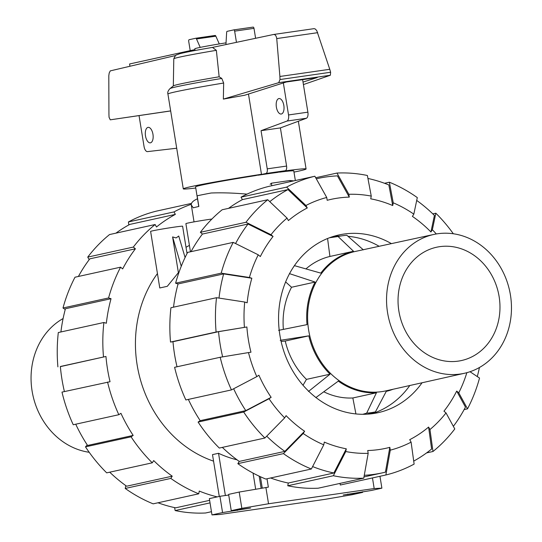 <?xml version="1.0" encoding="UTF-8"?>
<svg xmlns="http://www.w3.org/2000/svg" width="542" height="542" viewBox="0 0 542 542"><rect width="100%" height="100%" fill="white"/><g stroke="black" fill="none" stroke-linecap="round" stroke-linejoin="round"><path stroke-width="0.81" d="M258.141 175.208L265.878 173.508L285.228 170.723L277.49 172.424A49.756 1.565 170.8 0 0 268.425 173.684A49.756 1.565 170.8 0 0 258.141 175.208L258.114 175.032M198.745 206.495L195.567 186.868A49.756 1.565 -9.2 0 1 255.329 175.642L261.468 174.294L248.466 94.037M276.373 107.106A7.818 3.814 81.8 0 1 278.995 98.549A7.818 3.814 81.8 0 1 283.839 105.466A7.818 3.814 81.8 0 1 281.223 114.023A7.818 3.814 81.8 0 1 276.373 107.106M145.5 135.92A7.818 3.814 81.8 0 1 148.115 127.363A7.818 3.814 81.8 0 1 152.959 134.28A7.818 3.814 81.8 0 1 150.344 142.844A7.818 3.814 81.8 0 1 145.5 135.92M129.924 66.083L129.585 63.976L194.93 49.586M285.228 170.723A4.268 2.08 -98.2 0 0 286.582 166.069L280.397 127.905L306.406 118.258A5.684 2.771 -98.2 0 0 307.883 112.167L302.619 79.654M283.351 82.94L288.534 114.951A5.684 2.771 81.8 0 1 287.057 121.049L261.048 130.69L267.233 168.853A4.268 2.08 81.8 0 1 265.878 173.508M176.706 148.23L147.444 151.625A5.684 2.771 81.8 0 1 144.064 146.577L139.043 115.609M255.6 38.286L253.995 28.36A1.423 0.691 -98.2 0 0 253.114 27.1L233.765 29.885A1.423 0.691 81.8 0 0 233.737 29.891L227.139 31.348A1.423 0.691 81.8 0 0 226.651 32.33L225.939 44.566M195.079 50.501L194.808 48.8A28.435 0.894 -9.2 0 1 225.729 42.893M280.397 127.905L261.048 130.69M287.057 121.049L306.406 118.258M279.564 171.97L279.597 172.153A49.756 1.565 -9.2 0 1 293.798 170.954L295.349 180.533M253.114 27.1A1.423 0.691 -98.2 0 0 253.087 27.107L233.792 29.885M219.273 43.943L215.858 36.185A1.423 0.691 -98.2 0 0 215.12 35.467A1.423 0.691 -98.2 0 0 215.099 35.467L195.797 38.252M190.208 50.63L188.691 41.26A1.423 0.691 81.8 0 1 189.144 39.708L195.75 38.258A1.423 0.691 81.8 0 1 195.77 38.252A1.423 0.691 81.8 0 1 196.509 38.97L200.215 47.384M285.681 170.5L285.729 170.798A62.201 1.951 -9.2 0 1 306.081 168.969A62.201 1.951 -9.2 0 1 293.988 172.112M285.729 170.798L279.597 172.153M212.552 47.398L273.656 34.471C275.228 34.444 276.251 35.813 276.738 38.57L279.896 76.469L280.011 79.538L278.71 82.682L223.358 99.105L244.727 95.229L286.291 82.005L317.246 77.547L303.012 82.079M303.418 84.579L330.342 75.25L330.634 72.249L329.773 69.288L316.813 30.758L315.458 29.112L314.15 28.638L273.764 34.458M278.71 82.682L330.342 75.25M170.655 110.886L110.263 119.829L170.669 110.947M110.263 119.829L109.044 117.241L108.935 114.287L108.806 75.724L109.193 73.041L110.277 70.88L175.777 55.48M233.765 29.885A1.423 0.691 81.8 0 1 234.645 31.145L236.454 42.337M196.509 38.97L215.858 36.185M223.358 99.105L223.656 83.028L221.786 78.441L219.151 76.795L216.353 50.331L212.478 47.411M276.738 38.57L317.72 32.669M279.896 76.469L329.773 69.288M195.75 188.027A62.201 1.951 -9.2 0 1 183.284 188.853A62.201 1.951 -9.2 0 1 261.468 174.294M212.62 47.384C196.583 50.115 185.682 52.215 179.93 53.678L176.651 54.877C175.974 54.735 175.019 56.043 173.786 58.807A50.785 1.592 -9.2 0 1 173.786 58.807A50.785 1.592 -9.2 0 1 216.353 50.331M221.786 78.441A59.356 1.863 -9.2 0 0 170.019 88.603L173.393 85.853A55.575 1.748 -9.2 0 1 219.151 76.795M63.096 318.547A71.083 62.018 77.6 0 0 32.093 391.006A71.083 62.018 -102.4 0 0 89.2 452.285M464.48 373.269A71.083 62.018 77.6 0 1 387.584 312.734A71.083 62.018 -102.4 0 1 433.912 234.429A71.083 62.018 -102.4 0 1 510.435 295.044A71.083 62.018 77.6 0 1 464.48 373.269L385.843 390.877A71.368 62.269 77.6 0 1 308.642 330.098A71.368 62.269 -102.4 0 1 355.152 251.481L433.912 234.429M398.885 311.108A58.001 50.609 77.6 0 0 460.842 360.674A58.001 50.609 77.6 0 0 499.135 296.677A58.001 50.609 -102.4 0 0 435.903 247.389A58.001 50.609 -102.4 0 0 398.885 311.108M355.931 413.939L352.842 397.97A71.937 62.764 -102.4 0 1 323.784 391.778M303.019 385.26L306.467 379.38A71.937 62.764 -102.4 0 1 285.234 341.04L281.108 341.467M283.378 329.38A71.937 62.764 -102.4 0 1 291.542 287.253L285.627 281.921M305.945 268.907A71.937 62.764 -102.4 0 1 329.922 256.461L327.578 238.507M329.909 237.606A90.419 78.888 -102.4 0 1 331.697 237.315L342.266 235.77A89.654 78.224 -102.4 0 1 346.819 235.262L363.343 249.848M362.794 414.298L366.67 413.153A89.654 78.224 77.6 0 0 375.423 411.893L367.815 414.142M293.208 267.45A89.654 78.224 -102.4 0 1 294.455 265.655L320.803 273.121A71.937 62.764 77.6 0 1 353.519 251.264L338.066 236.522L329.428 237.782M338.066 236.522A89.654 78.224 -102.4 0 1 342.266 235.77M375.423 411.893L386.263 391.358A71.937 62.764 77.6 0 0 393.099 389.251M366.67 413.153L376.439 392.774A71.937 62.764 77.6 0 1 338.296 381.121L315.83 397.618M308.5 391.439L330.058 374.183A71.937 62.764 77.6 0 1 308.832 335.844L280.207 340.342M330.058 374.183L306.467 379.38M308.832 335.844L285.234 341.04M289.414 273.615L315.139 282.057A71.937 62.764 77.6 0 0 307.016 324.624L278.588 330.349M315.139 282.057L291.542 287.253M353.519 251.264L329.922 256.461M376.439 392.774L352.842 397.97M128.813 224.937L128.407 221.956L173.996 211.915L175.357 214.381L129.768 224.422A150.696 131.482 77.6 0 0 115.927 233.155M89.166 259.699L87.75 257.104L133.339 247.071L135.405 248.805L89.816 258.846A150.696 131.482 77.6 0 0 78.4 276.467M135.405 248.805A150.696 131.482 77.6 0 0 122.661 268.913L120.595 267.172L75.006 277.213A153.542 133.962 77.6 0 0 62.994 307.992L108.583 297.951L111.035 298.703L65.447 308.737A150.696 131.482 77.6 0 0 60.914 331.961M60.372 366.629L105.954 356.467L60.365 366.5A150.696 131.482 77.6 0 0 64.41 391.575M75.738 424.203A150.696 131.482 77.6 0 0 87.587 445.456L133.176 435.416L131.069 436.818L85.48 446.859L87.262 444.955M109.721 472.184A150.696 131.482 77.6 0 0 126.638 486.215L172.234 476.174L170.811 478.417A153.542 133.962 77.6 0 0 198.745 493.803L199.266 491.066A150.696 131.482 77.6 0 0 217.254 496.885M157.993 502.773A150.696 131.482 77.6 0 0 175.669 507.827L209.625 500.347M175.357 214.381A150.696 131.482 77.6 0 0 156.496 226.99L155.127 224.523L109.538 234.557A153.542 133.962 77.6 0 0 87.75 257.104M111.035 298.703A150.696 131.482 77.6 0 0 106.347 323.249L103.895 322.497A153.542 133.962 77.6 0 0 103.488 356.819M105.954 356.467A150.696 131.482 77.6 0 0 110.04 381.717L61.984 392.11A153.542 133.962 77.6 0 0 73.245 424.752L118.834 414.711L120.934 413.309A150.696 131.482 77.6 0 0 133.176 435.416M85.48 446.859A153.542 133.962 77.6 0 0 106.693 472.854L152.282 462.814L153.704 460.571A150.696 131.482 77.6 0 0 172.234 476.174M191.279 204.28A153.542 133.962 77.6 0 0 173.996 211.915M191.502 203.399L156.652 211.075A153.542 133.962 77.6 0 0 128.407 221.956M155.127 224.523A153.542 133.962 77.6 0 0 133.339 247.071M120.595 267.172A153.542 133.962 77.6 0 0 108.583 297.951M65.243 309.489L62.994 307.992M103.895 322.497L58.306 332.537A153.542 133.962 77.6 0 0 57.899 366.859M107.573 382.069A153.542 133.962 77.6 0 0 118.834 414.711M131.069 436.818A153.542 133.962 77.6 0 0 152.282 462.814M170.811 478.417L125.222 488.457A153.542 133.962 77.6 0 0 153.156 503.843L198.745 493.803M125.222 488.457L125.819 485.625M210.039 502.881L175.147 510.564L174.592 507.597M175.147 510.564A153.542 133.962 77.6 0 0 205.553 512.996L211.468 511.695M189.409 245.384A116.435 101.591 77.6 0 0 186.021 247.308M157.437 273.561A116.435 101.591 77.6 0 0 213.562 461.154M312.612 466.567A150.696 131.482 -102.4 0 0 333.879 472.99L346.291 448.81L345.769 451.547L333.357 475.727L287.768 485.767A153.542 133.962 -102.4 0 0 318.174 488.207L363.763 478.166L368.174 453.342L367.713 450.524A127.451 111.198 -102.4 0 0 378.878 449.569A127.451 111.198 -102.4 0 0 389.827 447.34L385.416 472.163A150.696 131.482 -102.4 0 1 382.767 472.78A150.696 131.482 -102.4 0 1 374.447 474.297A150.696 131.482 -102.4 0 1 364.271 475.3M316.304 178.819A150.696 131.482 -102.4 0 1 317.964 178.44A150.696 131.482 -102.4 0 1 326.284 176.922A150.696 131.482 -102.4 0 1 337.429 175.872L349.299 197.112A127.451 111.198 -102.4 0 0 338.14 198.067A127.451 111.198 -102.4 0 0 327.185 200.296L326.731 197.478L314.861 176.238L269.272 186.279A153.542 133.962 -102.4 0 0 241.021 197.159L286.61 187.125L305.918 205.493L307.287 207.965L287.978 189.585A150.696 131.482 -102.4 0 0 269.774 201.658M422.055 382.767A90.988 79.383 -102.4 0 1 378.072 412.679A90.988 79.383 -102.4 0 1 373.045 413.587A90.988 79.383 -102.4 0 1 280.39 338.018A90.988 79.383 -102.4 0 1 338.946 234.957A90.988 79.383 -102.4 0 1 343.967 234.049A90.988 79.383 -102.4 0 1 391.419 243.629M371.907 413.742A90.988 79.383 77.6 0 0 409.806 385.511M379.156 246.285A90.988 79.383 77.6 0 0 347.998 236.305M340.471 236.034A90.988 79.383 77.6 0 0 332.896 236.576M367.937 178.46A150.696 131.482 -102.4 0 1 388.851 184.951L392.72 205.547A127.451 111.198 -102.4 0 0 370.721 198.826L371.25 196.089L367.381 175.493A153.542 133.962 -102.4 0 0 336.975 173.054L348.845 194.293A130.297 113.684 -102.4 0 1 371.25 196.089M191.014 251.671A150.696 131.482 -102.4 0 1 202.437 234.049L200.371 232.308L245.96 222.274L271 234.713A130.297 113.684 -102.4 0 1 287.05 218.101L288.419 220.567A127.451 111.198 -102.4 0 1 307.287 207.965M416.71 200.432A150.696 131.482 -102.4 0 1 434.413 215.445L430.931 231.99A127.451 111.198 -102.4 0 0 412.401 216.387L413.824 214.144L417.306 197.6A153.542 133.962 -102.4 0 0 389.373 182.214L393.241 202.81L392.72 205.547M235.574 243.554A150.696 131.482 -102.4 0 1 248.026 224.015L273.066 236.454A127.451 111.198 -102.4 0 0 260.323 256.556L258.249 254.815L233.216 242.376L187.62 252.416A153.542 133.962 -102.4 0 0 175.608 283.195L221.197 273.154A153.542 133.962 -102.4 0 1 233.216 242.376M219.009 298.086A150.696 131.482 -102.4 0 1 223.65 273.906L251.854 278.242A127.451 111.198 -102.4 0 0 247.172 302.788L244.713 302.036L216.515 297.7L170.926 307.741A153.542 133.962 -102.4 0 0 170.513 342.063L216.102 332.022L246.881 326.975L218.568 331.67A150.696 131.482 -102.4 0 0 222.647 356.866M248.5 352.578L220.194 357.273L174.605 367.313A153.542 133.962 -102.4 0 0 185.859 399.955L231.448 389.915L256.8 376.629A130.297 113.684 -102.4 0 1 248.5 352.578L250.973 352.219A127.451 111.198 -102.4 0 1 246.881 326.975M479.433 367.503A150.696 131.482 -102.4 0 1 477.285 376.568M256.8 376.629L258.907 375.22A127.451 111.198 -102.4 0 0 271.142 397.327L245.797 410.619A150.696 131.482 -102.4 0 1 233.663 388.756M413.715 461.113A150.696 131.482 -102.4 0 0 431.622 449.027L428.6 427.069L429.962 429.535L432.99 451.493A153.542 133.962 -102.4 0 0 454.779 428.946L446.019 412.923L443.952 411.182A127.451 111.198 -102.4 0 0 456.696 391.08L465.456 407.103A150.696 131.482 -102.4 0 1 453.356 426.351M284.665 417.889A130.297 113.684 -102.4 0 1 269.035 398.736L243.69 412.028L198.101 422.062A153.542 133.962 -102.4 0 0 219.307 448.058L264.902 438.017L284.665 417.889L286.088 415.646A127.451 111.198 -102.4 0 0 304.618 431.249L284.848 451.378A150.696 131.482 -102.4 0 1 266.718 436.168M428.6 427.069A127.451 111.198 -102.4 0 1 409.732 439.67L411.1 442.143A130.297 113.684 -102.4 0 1 390.287 450.158L385.877 474.982L340.288 485.015L340.024 483.389M346.291 448.81A127.451 111.198 -102.4 0 1 324.299 442.089L323.777 444.826A130.297 113.684 -102.4 0 1 303.195 433.492L283.425 453.62L237.836 463.661L239.259 461.418A150.696 131.482 -102.4 0 1 222.342 447.387M228.541 208.358A150.696 131.482 -102.4 0 1 242.389 199.625L287.978 189.585M202.437 234.049L248.026 224.015M173.528 307.165A150.696 131.482 -102.4 0 1 178.061 283.947L223.65 273.906M177.024 366.778A150.696 131.482 -102.4 0 1 172.979 341.711L218.568 331.67M245.797 410.619L200.201 420.66A150.696 131.482 -102.4 0 1 188.359 399.407M284.848 451.378L239.259 461.418M333.879 472.99L288.29 483.03A150.696 131.482 -102.4 0 1 270.614 477.983M315.701 177.742L336.975 173.054M348.845 194.293L349.299 197.112M384.535 183.277L389.373 182.214M393.241 202.81A130.297 113.684 -102.4 0 1 413.824 214.144M432.807 213.866L435.836 213.202L432.353 229.747L430.931 231.99M435.836 213.202A153.542 133.962 -102.4 0 1 453.329 233.765M432.353 229.747A130.297 113.684 -102.4 0 1 436.317 233.968M466.858 372.679A130.297 113.684 -102.4 0 1 458.762 392.821L467.522 408.844A153.542 133.962 -102.4 0 0 479.534 378.065L470.002 371.724M467.522 408.844L464.128 409.589M456.696 391.08L458.762 392.821M432.99 451.493L426.601 452.902M446.019 412.923A130.297 113.684 -102.4 0 1 429.962 429.535M385.877 474.982A153.542 133.962 -102.4 0 0 414.122 464.101L411.1 442.143M389.827 447.34L390.287 450.158M237.836 463.661A153.542 133.962 -102.4 0 0 265.77 479.047L311.359 469.006L323.777 444.826M311.359 469.006A153.542 133.962 -102.4 0 1 283.425 453.62M304.618 431.249L303.195 433.492M264.902 438.017A153.542 133.962 -102.4 0 1 243.69 412.028M198.101 422.062L200.201 420.66M271.142 397.327L269.035 398.736M231.448 389.915A153.542 133.962 -102.4 0 1 220.194 357.273M172.979 341.711L170.513 342.063M216.102 332.022A153.542 133.962 -102.4 0 1 216.515 297.7M244.415 327.327A130.297 113.684 -102.4 0 1 244.713 302.036M221.197 273.154L249.401 277.49A130.297 113.684 -102.4 0 1 258.249 254.815M249.401 277.49L251.854 278.242M178.061 283.947L175.608 283.195M271 234.713L273.066 236.454M287.05 218.101L267.748 199.727L222.159 209.761A153.542 133.962 -102.4 0 0 200.371 232.308M245.96 222.274A153.542 133.962 -102.4 0 1 267.748 199.727M242.389 199.625L241.021 197.159M286.61 187.125A153.542 133.962 -102.4 0 1 314.861 176.238M305.918 205.493A130.297 113.684 -102.4 0 1 326.731 197.478M368.174 453.342A130.297 113.684 -102.4 0 1 345.769 451.547M287.768 485.767L288.29 483.03M363.763 478.166A153.542 133.962 -102.4 0 1 333.357 475.727M190.452 251.793L185.892 223.643A16.206 0.508 -9.2 0 1 209.625 219.347A16.206 0.508 -9.2 0 1 211.915 219.029M187.037 253.554L182.607 226.231A16.206 0.508 -9.2 0 0 174.348 227.118A16.206 0.508 -9.2 0 0 150.615 231.407L159.775 287.965L167.295 286.318L178.386 272.66L172.593 236.915L176.096 237.931L178.738 236.034L185.086 257.511M178.386 272.66L178.914 272.545M237.064 459.826A116.008 101.219 -102.4 0 1 218.534 453.288L212.498 454.616L219.273 496.445M172.593 236.915L181.265 266.257M247.03 194.124C233.534 192.945 221.563 192.573 211.129 193.006A56.869 1.789 170.8 0 0 197.132 195.804L198.86 206.468A56.869 1.789 170.8 0 0 193.291 207.837L191.299 204.991C191.001 202.837 193.067 200.764 197.491 198.778M267.003 478.776L268.351 487.136L239.198 492.055L228.616 494.385L231.251 510.659L250.634 508.037L222.566 512.569L219.93 496.296L209.347 498.626L211.983 514.9L219.686 514.514L325.342 499.297L352.036 494.731L362.618 492.4L362.517 491.757M362.618 492.4L343.235 495.022L371.304 490.49L381.886 488.159L374.183 488.545L268.534 503.762L265.898 487.488M374.183 488.545L372.469 477.936M260.417 476.73L262.26 488.112M259.178 476.161L261.142 488.301M253.06 473.085L255.675 489.236M270.153 184.321L271.373 183.203L271.786 185.723M290.234 181.658L290.045 180.513L271.373 183.203M293.798 180.879L290.045 180.513M228.724 495.036L219.93 496.296M218.534 453.288L225.377 495.517M268.534 503.762L241.834 508.328L239.198 492.055M241.834 508.328L231.251 510.659M222.566 512.569L211.983 514.9M381.886 488.159L379.962 476.282M288.534 114.951L307.883 112.167M267.233 168.853L286.582 166.069M253.995 28.36L234.645 31.145M280.011 79.538L330.634 72.249M183.284 188.853L167.925 94.03A62.201 1.951 -9.2 0 1 223.656 83.028M237.308 510.449L237.206 509.798M347.876 494.528L347.795 494.033M195.77 38.252L215.12 35.467M273.656 34.471L314.15 28.638M170.019 88.603C168.088 90.602 167.39 92.411 167.925 94.03M173.786 58.814L173.325 85.907M306.081 168.969L298.351 121.245M382.767 472.78L363.98 476.919M317.964 178.44L316.298 178.806M194.036 221.874L191.299 204.991"/></g></svg>
